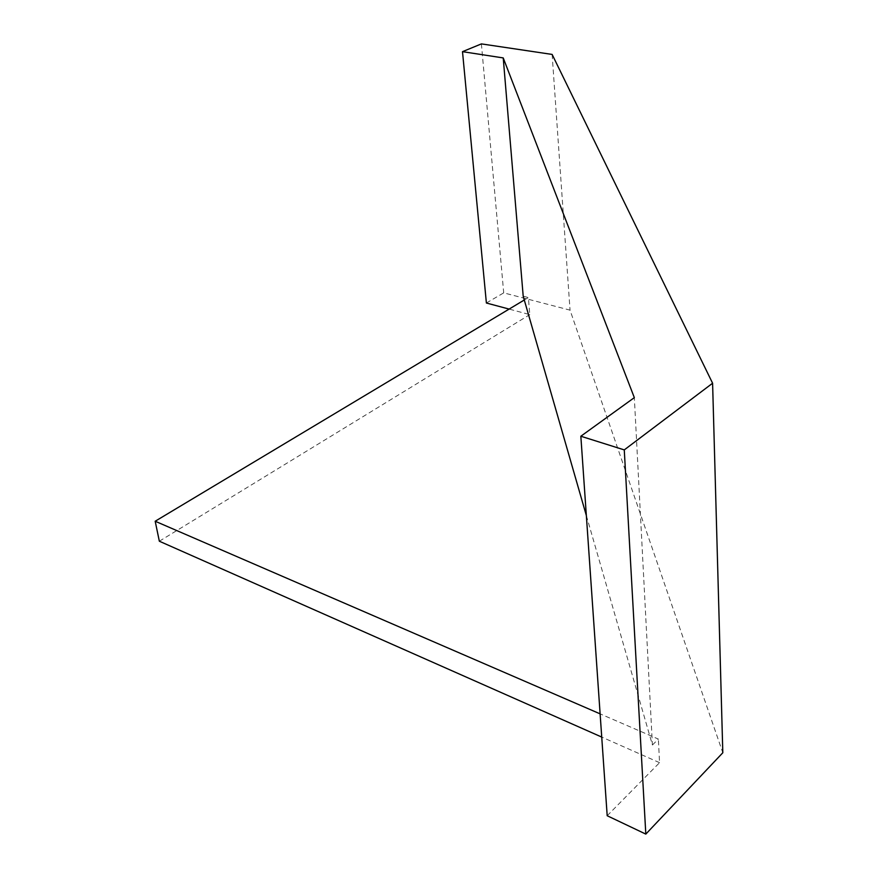 <?xml version="1.0" encoding="UTF-8"?>
<svg xmlns="http://www.w3.org/2000/svg" width="878" height="878" viewBox="0 0 878 878"><rect width="100%" height="100%" fill="white"/><g stroke="black" fill="none" stroke-linecap="round" stroke-linejoin="round"><path stroke-width="0.66" stroke-dasharray="4.39 3.29" d="M586.35 515.54L652.42 745.016L634.333 397.635M652.42 745.016L658.379 739.078L600.113 713.858M607.192 815.728L659.554 762.675L658.379 739.078M524.287 300.002L528.38 297.554L529.785 314.609L509.141 309.089M523.2 296.204L528.38 297.554M159.346 541.221L529.785 314.609M659.554 762.675L601.726 737.07M486.39 303.009L503.709 292.868L570.041 310.143L722.813 752.753M481.396 43.9L503.709 292.868M552.13 54.425L570.041 310.143"/><path stroke-width="1.32" d="M509.141 309.089L486.39 303.009L462.497 51.659L503.226 57.926L634.333 397.635L580.841 436.234L607.192 815.728L645.813 834.1L722.813 752.753L712.596 383.225L624.269 449.898L580.841 436.234M712.596 383.225L552.13 54.425L481.396 43.9L462.497 51.659M600.113 713.858L155.186 521.236L524.287 300.002L523.2 296.204L503.226 57.926M524.287 300.002L586.35 515.54M155.186 521.236L159.346 541.221L601.726 737.07M624.269 449.898L645.813 834.1"/></g></svg>
